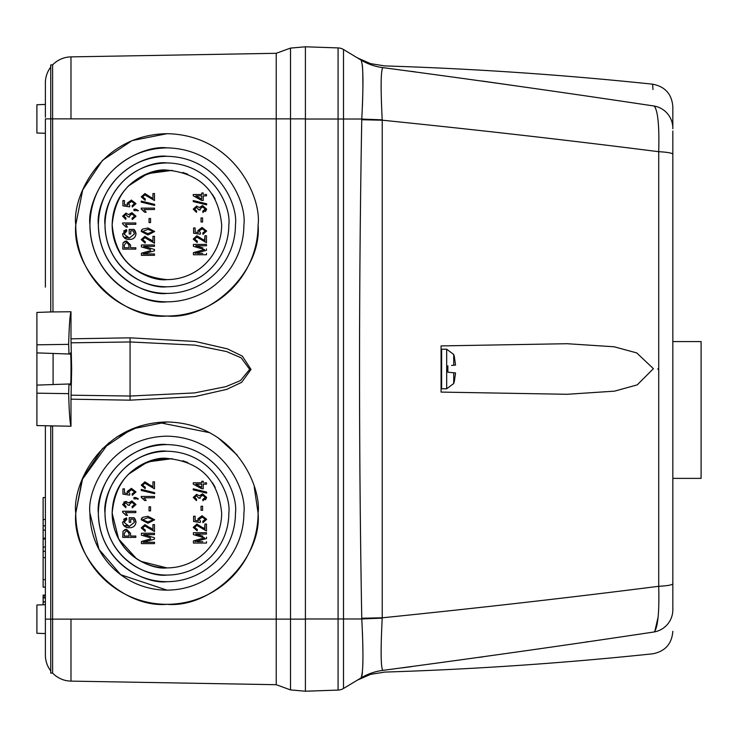 <?xml version="1.0" encoding="UTF-8"?>
<svg xmlns="http://www.w3.org/2000/svg" width="738" height="738" viewBox="0 0 738 738"><rect width="100%" height="100%" fill="white"/><g stroke="black" fill="none" stroke-linecap="round" stroke-linejoin="round"><path stroke-width="1.11" d="M701.1 409.987L701.1 341.583L701.1 478.381L672.835 478.381M453.732 383.539L453.732 372.764L455.531 372.93A50.876 21.393 6.3 0 1 455.54 372.976L454.442 380.873A50.876 50.876 0 0 1 453.732 383.539L446.684 388.788L446.684 349.212L453.732 354.461L453.732 365.236L453.031 365.301M454.442 357.127L454.442 357.127A50.876 50.876 0 0 0 453.732 354.461M451.564 365.448L455.531 365.07A50.876 21.393 173.7 0 0 455.54 365.024L454.442 357.441L455.54 365.024M453.031 372.699L447.855 372.201L447.855 365.799M449.571 372.367L451.564 372.552M166.917 316.021C121.807 320.098 71.669 269.96 75.746 224.85A91.171 91.171 0 0 0 166.917 316.021A91.171 91.171 0 0 0 258.088 224.85C262.156 269.96 212.018 320.098 166.917 316.021M166.917 604.311C121.807 608.389 71.669 558.251 75.746 513.15A91.171 91.171 0 0 0 166.917 604.311A91.171 91.171 0 0 0 258.088 513.15C262.156 558.251 212.018 608.389 166.917 604.311M71.079 342.819L130.174 341.962L194.933 345.126L226.557 351.556L241.16 357.829L249.684 369.378L240.459 380.587L225.92 386.638L194.555 392.92L130.174 396.038L71.079 395.181L71.651 369L70.986 338.816L130.072 337.829L195.441 341.482L227.498 348.889L242.341 356.122L251.021 369.434L241.63 382.358L226.843 389.341L195.063 396.574L130.072 400.171L70.986 399.184L70.986 426.241L36.9 425.568L36.9 385.107L68.975 383.991L68.662 393.649C69.151 411.979 69.925 422.837 70.986 426.241M53.09 353.456L53.09 384.544L36.9 385.107L36.9 352.893L70.064 354.046L70.285 353.456C71.254 347.93 71.254 390.07 70.285 384.544L69.4 383.972M70.064 383.954L53.09 384.544M70.986 338.816L70.986 311.759C69.925 315.163 69.151 326.021 68.662 344.351L68.975 354.009L36.9 352.893L36.9 312.432L52.97 311.879L52.619 118.864L70.986 118.864L70.986 56.881L276.224 53.302L290.523 48.09L305.403 46.789L305.403 118.864L290.523 118.864L290.523 48.09L305.403 46.789L305.403 691.229L290.523 689.91L290.523 619.136L305.403 619.136L305.403 691.211L338.078 690.085L305.403 691.229M36.9 337.312L36.9 338.622M45.378 287.137L45.378 118.864C45.378 100.248 45.378 100.248 45.378 118.864L50.747 118.864L50.747 64.907L52.619 64.907L52.619 118.864L50.747 118.864L50.747 311.953L70.986 311.759M45.378 579.588L43.118 579.588L43.118 551.304L45.378 551.304M45.378 525.862L43.118 525.862L43.118 497.578L45.378 497.578M166.917 458.39C150.893 456.195 112.905 472.615 112.158 513.15C112.905 553.675 150.893 570.096 166.917 567.9L141.059 561.415M136.429 558.629L118.606 538.925L112.158 513.15A54.75 54.75 0 0 0 166.917 567.9A54.75 54.75 0 0 0 221.668 513.15A54.75 54.75 0 0 1 166.917 567.9A54.75 54.75 0 0 1 112.158 513.15C115.432 479.857 133.679 461.61 166.889 458.39C200.136 461.591 218.402 479.838 221.668 513.15M166.917 170.1C150.893 167.904 112.905 184.325 112.158 224.85C112.905 265.385 150.893 281.805 166.917 279.61C133.587 276.307 115.34 258.051 112.158 224.85A54.75 54.75 0 0 0 166.917 279.61A54.75 54.75 0 0 0 221.668 224.85A54.75 54.75 0 0 1 166.917 279.61A54.75 54.75 0 0 1 112.158 224.85C115.432 191.566 133.679 173.319 166.889 170.1C200.136 173.301 218.402 191.548 221.668 224.85M193.587 227.95L193.587 233.208L193.587 227.95L195.118 227.95L193.587 227.95M198.338 232.562L195.118 232.064L198.338 232.562L197.83 230.625L202.037 227.433L197.83 230.625M206.649 231.022L202.037 227.433L206.649 231.022L202.922 234.398L202.747 233.033L202.922 234.398M205.293 231.04L202.747 233.033L205.293 231.04L202.111 228.798L199.186 231.003L200.478 232.867L200.284 234.223L193.587 233.208M150.414 239.389L152.951 241.409L144.906 236.317L141.244 239.629L145.146 243.106L145.312 241.75L143.55 241.344M154.482 236.317L152.951 236.317L154.482 236.317L154.482 243.272L154.482 236.317M154.482 246.326L154.482 244.97L154.482 246.326L143.689 246.326L154.482 249.462L154.482 250.855L154.482 249.462M154.482 255.32L154.482 253.964L154.482 255.32L141.41 255.32L141.41 253.623M150.663 250.652L141.41 253.199L150.663 250.652M150.506 249.555L141.41 246.889L141.41 244.97L154.482 244.97M141.475 230.33L141.244 231.474L147.951 234.961L154.648 231.492L147.951 228.005L142.618 229.066L141.604 230.072M193.421 244.407L193.421 246.326L193.421 244.407L206.483 244.407L206.483 245.763L195.699 245.763L202.922 247.867M197.858 246.391L195.699 245.763M197.36 253.402L202.775 253.402M193.421 252.636L193.421 254.758L193.421 252.636L202.664 250.09L197.184 251.603M204.601 249.582L202.664 250.09L204.601 249.582L202.507 248.992L204.601 249.582M204.546 240.616L204.952 235.754L206.483 235.754L204.952 235.754L204.952 240.846L196.908 235.754L193.245 239.057L197.147 242.534L197.323 241.178L195.561 240.782M203.956 240.21L203.061 239.416M130.561 247.747L130.561 244.988L130.561 247.747L135.82 247.747L130.561 247.747M135.82 249.103L135.82 247.747L135.82 249.103L122.757 249.103L123.006 242.986L125.183 241.123M134.759 230.348L133.993 229.417L129.205 229.417L133.993 229.417L135.995 233.909L135.829 232.581M135.432 231.474L134.851 230.468M123.652 231.012L126.493 229.592L126.825 230.948L126.493 229.592L122.591 234.001C123.163 237.719 125.423 239.527 129.353 239.435C133.227 239.481 135.441 237.636 135.995 233.909C135.432 237.645 133.218 239.481 129.353 239.435L127.13 239.195M122.591 234.001L123.089 236.354L126.881 239.14M134.464 233.992L133.126 230.782L134.464 233.992L129.298 238.07L125.626 237.119M130.737 234.001L130.737 230.782L130.737 234.001L129.205 234.001L129.205 229.417M193.587 516.24L193.587 521.498L193.587 516.24L195.118 516.24L193.587 516.24M198.338 520.853L195.118 520.364L198.338 520.853L197.83 518.915L202.037 515.724L197.83 518.915M206.649 519.312L202.037 515.724L206.649 519.312L202.922 522.688L202.747 521.323L202.922 522.688M205.293 519.331L202.747 521.323L205.293 519.331L202.111 517.089L199.186 519.294L200.478 521.157L200.284 522.513L193.587 521.498M150.414 527.679L152.951 529.7L144.906 524.607L141.244 527.919L145.146 531.397L145.312 530.041L143.55 529.635M154.482 524.607L152.951 524.607L154.482 524.607L154.482 531.563L154.482 524.607M154.482 534.616L154.482 533.26L154.482 534.616L143.689 534.616L154.482 537.753L154.482 539.146L154.482 537.753M154.482 543.611L154.482 542.255L154.482 543.611L141.41 543.611L141.41 541.913M150.663 538.943L141.41 541.489L150.663 538.943M150.506 537.845L141.41 535.188L141.41 533.26L154.482 533.26M141.475 518.62L141.244 519.764L147.951 523.251L154.648 519.783L147.951 516.296L142.618 517.356L141.604 518.362M193.421 532.698L193.421 534.616L193.421 532.698L206.483 532.698L206.483 534.054L195.699 534.054L202.922 536.157M197.858 534.681L195.699 534.054M197.36 541.692L202.775 541.692M193.421 540.926L193.421 543.048L193.421 540.926L202.664 538.38L197.184 539.893M204.601 537.873L202.664 538.38L204.601 537.873L202.507 537.282L204.601 537.873M204.546 528.906L204.952 524.045L206.483 524.045L204.952 524.045L204.952 529.137L196.908 524.045L193.245 527.347L197.147 530.834L197.323 529.469L195.561 529.072M203.956 528.5L203.061 527.707M130.561 536.037L130.561 533.279L130.561 536.037L135.82 536.037L130.561 536.037M135.82 537.393L135.82 536.037L135.82 537.393L122.757 537.393L123.006 531.277L125.183 529.414M134.759 518.639L133.993 517.707L129.205 517.707L133.993 517.707L135.995 522.2L135.829 520.871M135.432 519.764L134.851 518.768M123.652 519.303L126.493 517.882L126.825 519.238L126.493 517.882L122.591 522.292C123.163 526.01 125.423 527.818 129.353 527.725C133.227 527.771 135.441 525.926 135.995 522.2C135.432 525.936 133.218 527.771 129.353 527.725L127.13 527.486M122.591 522.292L123.089 524.644M123.098 524.653L126.881 527.43M134.464 522.283L133.126 519.072L134.464 522.283L129.298 526.369L125.626 525.41M130.737 522.292L130.737 519.072L130.737 522.292L129.205 522.292L129.205 517.707M135.82 222.968L135.82 224.334L135.82 222.968L122.591 222.968L122.591 223.854L125.986 227.046L127.508 227.046L125.469 224.334L135.82 224.334L125.469 224.334M135.82 511.259L135.82 512.624L135.82 511.259L122.591 511.259L122.591 512.144L125.986 515.336L127.508 515.336L125.469 512.624L135.82 512.624L125.469 512.624M276.224 53.302L276.224 118.864L290.523 118.864L290.523 619.136L276.224 619.136L276.224 684.698L290.523 689.91M70.986 118.864L276.224 118.864L276.224 619.136L52.619 619.136L52.619 673.093A26.061 26.061 0 0 0 70.986 681.119L70.986 619.136M276.224 684.698L70.986 681.119M258.088 224.85C261.75 198.19 234.398 134.925 166.917 133.689C99.436 134.925 72.075 198.19 75.746 224.85L82.693 189.934L102.49 160.349L132.056 140.607L166.982 133.689M254.223 486.905L258.088 513.15C261.75 486.48 234.398 423.215 166.917 421.979C99.436 423.215 72.075 486.48 75.746 513.15L82.693 478.224L102.49 448.639L132.056 428.907L166.982 421.979M70.986 56.881A26.061 26.061 0 0 0 52.619 64.907M75.746 513.15L82.093 479.709L108.634 443.031M116.456 437.21L140.294 425.946M158.236 422.385L209.841 432.717M217.719 437.44L237.276 455.171M52.619 619.136L52.619 426.112L50.747 426.047L50.747 619.136L52.619 619.136M70.986 399.184L71.079 395.181M89.935 513.15L98.993 549.367L120.728 574.727L166.917 590.123L120.728 574.727L98.993 549.367L89.935 513.15C86.844 490.632 109.934 437.219 166.917 436.167C223.891 437.219 246.99 490.632 243.891 513.15A76.983 76.983 0 0 1 166.917 590.123A76.983 76.983 0 0 1 89.935 513.15M166.917 147.877C144.399 144.777 90.986 167.877 89.935 224.85C90.986 281.833 144.399 304.923 166.917 301.833C144.399 304.923 90.986 281.833 89.935 224.85C90.986 167.877 144.399 144.777 166.917 147.877M52.619 673.093L50.747 673.093L50.747 619.136L45.378 619.136L45.378 655.058L45.378 633.564L36.9 633.269M70.064 354.046L69.4 354.028M243.891 224.85A76.983 76.983 0 0 1 166.917 301.833A76.983 76.983 0 0 1 89.935 224.85C86.844 202.341 109.934 148.928 166.917 147.877C223.891 148.928 246.99 202.341 243.891 224.85M50.747 67.093A26.061 26.061 180 0 0 45.378 82.942L45.378 117.222M36.9 118.864L36.9 132.997L36.9 104.731L45.378 104.436L45.378 82.942M36.9 132.997L45.378 133.292L45.378 162.572M45.378 425.863L45.378 619.136M45.378 104.436L45.378 107.517M45.378 108.034L45.378 111.835M45.378 114.058L45.378 116.41M45.378 224.85L45.378 162.572L45.378 224.85M50.747 670.907A26.061 26.061 -0 0 1 45.378 655.058A26.061 26.061 0 0 0 50.747 670.907A26.061 26.061 0 0 1 45.378 655.058M166.917 444.599C146.862 441.841 99.298 462.412 98.366 513.15C99.298 563.887 146.862 584.45 166.917 581.692C146.862 584.45 99.298 563.887 98.366 513.15C99.298 462.412 146.862 441.841 166.917 444.599M166.917 156.308C146.862 153.55 99.298 174.113 98.366 224.85C99.298 275.588 146.862 296.159 166.917 293.401C146.862 296.159 99.298 275.588 98.366 224.85C99.298 174.113 146.862 153.55 166.917 156.308M98.366 224.85C95.608 204.804 116.18 157.24 166.917 156.308C217.655 157.24 238.217 204.804 235.459 224.85C238.217 204.804 217.655 157.24 166.917 156.308C116.18 157.24 95.608 204.804 98.366 224.85A68.551 68.551 0 0 0 166.917 293.401A68.551 68.551 0 0 0 235.459 224.85M98.366 513.15C95.608 493.095 116.18 445.531 166.917 444.599C217.655 445.531 238.217 493.095 235.459 513.15C238.217 493.095 217.655 445.531 166.917 444.599C116.18 445.531 95.608 493.095 98.366 513.15A68.551 68.551 0 0 0 166.917 581.692A68.551 68.551 0 0 0 235.459 513.15M43.118 565.013L43.118 577.734M45.378 595.861L43.118 595.861L43.118 595.105L45.378 595.105M43.118 595.861L43.118 597.937L45.378 597.937M45.378 601.848L43.118 601.848L43.118 597.374L45.378 597.374M43.118 579.588L43.118 587.144L45.378 587.144M43.118 604.782L43.118 602.033L45.378 602.033L43.118 601.848M45.378 539.008L43.118 539.008L43.118 530.105L45.378 530.105M45.378 547.061L43.118 547.061L43.118 539.008M45.378 538.159L43.118 538.159M36.9 619.136L36.9 633.269L36.9 605.003L45.378 604.708M43.118 525.862L43.118 530.105M43.118 547.061L43.118 551.304M166.917 451.222C148.799 448.732 105.829 467.311 104.99 513.15C105.829 558.98 148.799 577.559 166.917 575.068C148.799 577.559 105.829 558.98 104.99 513.15C105.829 467.311 148.799 448.732 166.917 451.222M166.917 162.932C148.799 160.441 105.829 179.02 104.99 224.85C105.829 270.689 148.799 289.268 166.917 286.778C148.799 289.268 105.829 270.689 104.99 224.85C105.829 179.02 148.799 160.441 166.917 162.932M228.835 224.85A61.927 61.927 0 0 1 166.917 286.778A61.927 61.927 0 0 1 104.99 224.85C102.499 206.741 121.078 163.771 166.917 162.932C212.747 163.771 231.326 206.741 228.835 224.85M228.835 513.15A61.927 61.927 0 0 1 166.917 575.068A61.927 61.927 0 0 1 104.99 513.15C102.499 495.032 121.078 452.062 166.917 451.222C212.747 452.062 231.326 495.032 228.835 513.15M113.228 214.085L114.519 208.946M128.274 186.059L147.591 173.624L172.222 170.358M182.83 172.461L187.775 174.233M212.406 194.38L215.173 198.992M113.228 502.375L114.519 497.237M128.274 474.35L147.591 461.914L172.222 458.649M182.83 460.752L187.775 462.523M212.406 482.67L215.173 487.283M125.986 213.125L122.591 216.206L125.811 219.407L125.986 218.051L123.947 216.169L125.912 214.49L128.015 216.861L129.556 217.037L129.371 216.096L131.899 213.974L134.639 216.169L132.093 218.217L132.259 219.573L135.995 216.188L131.89 212.618L128.652 214.601L125.986 213.125L122.591 216.206M130.285 214.426L131.899 213.974M193.245 194.518L193.245 195.801L193.245 194.518L201.732 194.518L201.732 192.987L201.732 194.518M204.73 194.518L206.483 194.518L206.483 195.874L203.254 195.874L206.483 195.874M203.254 198.171L203.254 195.874L203.254 200.459L201.732 200.459L203.254 200.459M196.649 206.059L193.245 209.14L196.474 212.332L196.64 210.976L194.601 209.103L196.576 207.415L198.679 209.786L200.219 209.961L200.035 209.02L202.563 206.908L205.293 209.094L202.747 211.142L202.922 212.507L206.649 209.122L202.544 205.542L199.315 207.526L196.649 206.059L193.245 209.14M205.542 211.511L206.649 209.122L202.544 205.542M200.939 207.35L202.563 206.908M201.05 217.931L201.05 222.009L202.581 222.009L201.05 222.009L201.05 217.931L202.581 217.931L202.581 222.009M152.535 198.421L144.906 193.55L141.244 196.862L145.146 200.339L145.312 198.983L143.559 198.587M151.936 198.005L151.059 197.231M154.482 200.515L154.482 193.55L154.482 200.515L144.879 194.915L142.6 196.917L145.312 198.983L145.146 200.339L141.244 196.862M154.648 205.413L154.648 204.371L154.648 205.413L141.244 202.147L141.244 201.105L154.648 204.371M154.482 209.509L154.482 208.144L154.482 209.509L144.122 209.509L150.118 209.509M146.161 212.221L144.122 209.509L146.161 212.221L144.639 212.221L146.161 212.221M144.639 212.221L141.244 209.029L143.2 210.367M150.57 222.572L150.57 218.503L150.57 222.572L149.048 222.572L150.57 222.572M193.245 200.542L193.245 201.585L193.245 200.542L206.649 203.808L206.649 204.85L193.245 201.585M133.956 210.588L135.82 210.588L135.82 209.906L135.82 210.588L133.956 210.588L133.956 209.223L135.783 209.223L138.366 210.588L137.692 210.948L138.366 210.588M129.814 205.496L129.62 206.852L122.923 205.828L129.62 206.852L129.814 205.496L128.523 203.633L131.447 201.419L134.639 203.66L132.093 205.662L132.259 207.018L135.995 203.651L131.373 200.063L127.167 203.254L127.683 205.182L126.761 205.044M125.1 204.795L124.454 204.694L124.454 200.57L124.454 204.694L127.683 205.182M130.285 502.716L131.899 502.264L134.639 504.46L132.093 506.508L132.259 507.873L135.995 504.478L131.89 500.908L128.652 502.892L125.986 501.425L123.716 502.181M129.556 505.327L128.015 505.152L129.556 505.327L129.371 504.386L131.899 502.264M125.986 501.425L122.591 504.497L125.811 507.698L125.986 506.342L123.947 504.46L125.912 502.781L128.015 505.152M193.245 482.809L193.245 484.091L193.245 482.809L201.732 482.809L201.732 481.277L201.732 482.809M204.73 482.809L206.483 482.809L206.483 484.165L203.254 484.165L206.483 484.165M203.254 486.462L203.254 484.165L203.254 488.75L201.732 488.75L203.254 488.75M196.649 494.349L193.245 497.43L196.474 500.622L196.64 499.266L194.601 497.394L196.576 495.705L198.679 498.076L200.219 498.251L200.035 497.311L202.563 495.198L205.293 497.384L202.747 499.441L202.922 500.798L206.649 497.412L202.544 493.833L199.315 495.816L196.649 494.349L193.245 497.43M205.542 499.801L206.649 497.412L202.544 493.833M200.939 495.641L202.563 495.198M201.05 506.222L201.05 510.299L202.581 510.299L201.05 510.299L201.05 506.222L202.581 506.222L202.581 510.299M152.535 486.711L144.906 481.849L141.244 485.152L145.146 488.63L145.312 487.274L143.559 486.877M151.936 486.296L151.059 485.521M154.482 488.805L154.482 481.849L154.482 488.805L144.879 483.205L142.6 485.207L145.312 487.274L145.146 488.63L141.244 485.152M154.648 493.704L154.648 492.661L154.648 493.704L141.244 490.438L141.244 489.395L154.648 492.661M154.482 497.799L154.482 496.443L154.482 497.799L144.122 497.799L150.118 497.799M146.161 500.512L144.122 497.799L146.161 500.512L144.639 500.512L146.161 500.512M144.639 500.512L141.244 497.32L143.2 498.657M150.57 510.862L150.57 506.794L150.57 510.862L149.048 510.862L150.57 510.862M193.245 488.833L193.245 489.875L193.245 488.833L206.649 492.098L206.649 493.141L193.245 489.875M133.956 498.879L135.82 498.879L135.82 498.196L135.82 498.879L133.956 498.879L133.956 497.513L135.783 497.513L138.366 498.879L137.692 499.248L138.366 498.879M129.814 493.787L129.62 495.143L122.923 494.128L129.62 495.143L129.814 493.787L128.523 491.923L131.447 489.709L134.639 491.951L132.093 493.953L132.259 495.309L135.995 491.942L131.373 488.353L127.167 491.545L127.683 493.473L126.761 493.335M125.1 493.085L124.454 492.984L124.454 488.86L124.454 492.984L127.683 493.473M129.298 238.07L124.113 234.131L126.825 230.948M133.126 230.782L130.737 230.782M123.006 242.986L126.539 240.957L130.561 244.988M193.245 239.057L197.147 242.534M206.483 235.754L206.483 242.71L196.88 237.11L194.601 239.112L197.323 241.178M202.507 248.992L193.421 246.326M206.483 248.9L206.483 250.293L195.081 253.402M206.483 253.402L206.483 254.758L193.421 254.758M142.618 229.066L141.244 231.474M154.482 250.855L143.071 253.964L154.482 253.964M154.482 243.272L144.879 237.673L142.6 239.675L145.312 241.75L145.146 243.106L141.244 239.629M152.951 241.409L152.951 236.317M195.118 227.95L195.118 232.064M135.995 216.188L131.89 212.618M128.015 216.861L129.556 217.037L129.371 216.096M125.811 219.407L125.986 218.051L123.947 216.169M201.732 200.459L193.245 195.801M201.732 192.987L203.254 192.987L203.254 194.518M202.922 212.507L202.747 211.142M198.697 209.583L200.219 209.961L200.035 209.02M152.951 198.642L152.951 193.55L154.482 193.55M141.244 209.029L141.244 208.144L154.482 208.144M149.048 222.572L149.048 218.503L150.57 218.503M135.82 209.906L137.692 210.948M122.923 205.828L122.923 200.57L124.454 200.57M135.995 203.651L131.373 200.063L127.167 203.254M134.639 203.66L132.093 205.662M129.298 526.369L124.113 522.421L126.825 519.238M133.126 519.072L130.737 519.072M123.006 531.277L126.539 529.247L130.561 533.279M193.245 527.347L197.147 530.834M206.483 524.045L206.483 531L196.88 525.401L194.601 527.402L197.323 529.469M202.507 537.282L193.421 534.616M206.483 537.19L206.483 538.583L195.081 541.692M206.483 541.692L206.483 543.048L193.421 543.048M142.618 517.356L141.244 519.764M154.482 539.146L143.071 542.255L154.482 542.255M154.482 531.563L144.879 525.963L142.6 527.965L145.312 530.041L145.146 531.397L141.244 527.919M152.951 529.7L152.951 524.607M195.118 516.24L195.118 520.364M135.995 504.478L131.89 500.908M125.811 507.698L125.986 506.342L123.947 504.46M201.732 488.75L193.245 484.091M201.732 481.277L203.254 481.277L203.254 482.809M202.922 500.798L202.747 499.441M200.219 498.251L198.697 497.873M152.951 486.932L152.951 481.849L154.482 481.849M141.244 497.32L141.244 496.443L154.482 496.443M149.048 510.862L149.048 506.794L150.57 506.794M135.82 498.196L137.692 499.248M122.923 494.128L122.923 488.86L124.454 488.86M135.995 491.942L131.373 488.353L127.167 491.545M134.639 491.951L132.093 493.953M129.039 247.747L129.039 244.905L126.613 242.313L124.288 244.933L124.288 247.747L129.039 247.747L124.288 247.747L124.288 244.933M142.6 231.529L147.941 233.605L153.292 231.446L147.941 229.361L142.6 231.529L147.941 233.605L153.292 231.446M195.828 195.874L201.732 199.112L201.732 195.874L195.828 195.874L201.732 195.874L201.732 199.112M129.039 536.037L129.039 533.196L126.613 530.604L124.288 533.223L124.288 536.037L129.039 536.037L124.288 536.037L124.288 533.223M142.6 519.82L147.941 521.895L153.292 519.736L147.941 517.652L142.6 519.82L147.941 521.895L153.292 519.736M195.828 484.165L201.732 487.403L201.732 484.165L195.828 484.165L201.732 484.165L201.732 487.403M129.039 246.501L128.477 242.977M129.039 534.792L128.477 531.277M305.403 46.789L338.078 47.915L338.078 690.085A11.31 11.31 0 0 0 343.502 688.48L357.395 680.132L370.541 674.366L384.719 672.087C474.23 669.274 563.518 663.176 652.586 653.822C665.049 651.47 671.801 643.979 672.835 631.331M441.075 345.91L441.075 392.09L567.125 394.286L614.477 391.158L637.235 384.876L653.407 368.677L636.737 352.912L614.108 346.777L567.125 343.714L441.075 345.91L441.075 381.435M305.403 119.03L343.502 119.03L343.502 49.52A11.31 11.31 0 0 0 338.078 47.915M362.57 635.879L361.777 618.97C363.557 653.757 363.299 673.425 361.002 677.964L343.502 688.48L343.502 618.97L305.403 618.97M361.758 119.741L361.777 119.03L343.502 119.03L343.502 618.97L361.777 618.97L361.758 618.26A56.531 0.618 -1 0 1 382.229 617.807L382.229 120.193C477.246 129.842 569.413 140.349 658.72 151.705L658.72 586.295C569.45 597.651 477.283 608.149 382.229 617.807L382.21 618.158C380.605 649.827 380.799 667.235 382.773 670.381A56.531 56.457 59 0 0 361.002 677.964L360.956 677.991C356.159 680.87 356.159 680.87 360.956 677.991A56.531 56.522 -121 0 1 382.847 670.381C385.31 672.641 385.31 672.641 382.847 670.381C476.333 657.936 566.793 645.132 654.237 631.949C657.899 627.328 659.394 612.106 658.72 586.295A22.61 2.758 -0 0 0 672.835 583.74L672.835 154.26A22.61 2.758 180 0 0 658.72 151.705C659.394 125.847 657.899 110.635 654.237 106.051C566.756 92.868 476.296 80.055 382.847 67.619C385.31 65.359 385.31 65.359 382.847 67.619A56.531 56.522 -59 0 1 360.956 60.009C356.159 57.121 356.159 57.121 360.956 60.009L361.002 60.036C363.299 64.501 363.557 84.169 361.777 119.03A56.531 1.116 1.9 0 0 382.21 119.842L382.229 120.193A56.531 0.618 -179 0 1 361.758 119.741C358.797 285.91 358.797 452.09 361.758 618.26M343.502 49.52L361.002 60.036A56.531 56.457 121 0 0 382.773 67.619C380.799 70.719 380.605 88.126 382.21 119.842M362.413 106.281L362.543 102.711M362.589 101.576L362.709 97.407M362.902 86.9L362.792 72.508M362.709 70.461L362.358 65.221M361.731 61.402L361.002 60.036M361.878 675.999L362.072 675.021M362.137 674.615L362.404 672.355M362.801 665.206L362.902 660.289M362.921 657.669L362.93 656.506M362.902 650.519L362.755 642.364M567.125 394.286L441.075 392.09M657.909 368.806L657.909 369.268M361.777 618.97A56.531 1.116 178.1 0 1 382.21 618.158M658.102 617.106L654.827 631.294M587.725 641.691L586.258 641.912M483.076 656.829L479.405 657.346M411.905 666.589L402.57 667.825M411.241 71.318L415.042 71.826M481.914 81.014L516.655 85.959M658.582 127.277L658.757 131.023M654.237 106.051C652.041 76.826 652.041 76.826 654.237 106.051A22.61 22.518 180 0 1 672.835 128.209L672.835 106.669C671.801 94.021 665.049 86.53 652.586 84.178L653.001 89.501M654.237 631.949C652.041 661.137 652.041 661.137 654.237 631.949A22.61 22.518 -0 0 0 672.835 609.791L672.835 583.74M672.835 609.791C672.835 638.518 672.835 638.518 672.835 609.791C672.835 638.518 672.835 638.518 672.835 609.791M672.835 128.209C672.835 99.482 672.835 99.482 672.835 128.209L672.835 128.753M672.835 445.66L672.835 446.951M672.835 385.697L672.835 387.967M672.835 480.641L672.835 448.473M672.835 440.669L672.835 439.322M672.835 372.791L672.835 339.323M672.835 192.793L672.835 203.162M672.835 416.103L672.835 419.627M672.835 422.339L672.835 424.701M672.835 383.991L672.835 381.869M672.835 270.08L672.835 275.163M672.835 131.023L672.835 154.26M441.075 388.216L441.638 388.788L441.638 349.212L441.075 349.784M130.072 400.171L130.072 337.829M68.662 344.351L36.9 344.821M45.378 519.497L43.118 519.497M36.9 393.179L68.662 393.649M45.378 557.67L43.118 557.67M701.1 341.583L672.835 341.583M441.638 349.212L446.684 349.212M441.638 388.788L446.684 388.788M441.075 370.688L441.638 371.749M652.586 84.178C563.518 74.824 474.23 68.726 384.719 65.913L370.55 63.643L357.395 57.868"/></g></svg>
